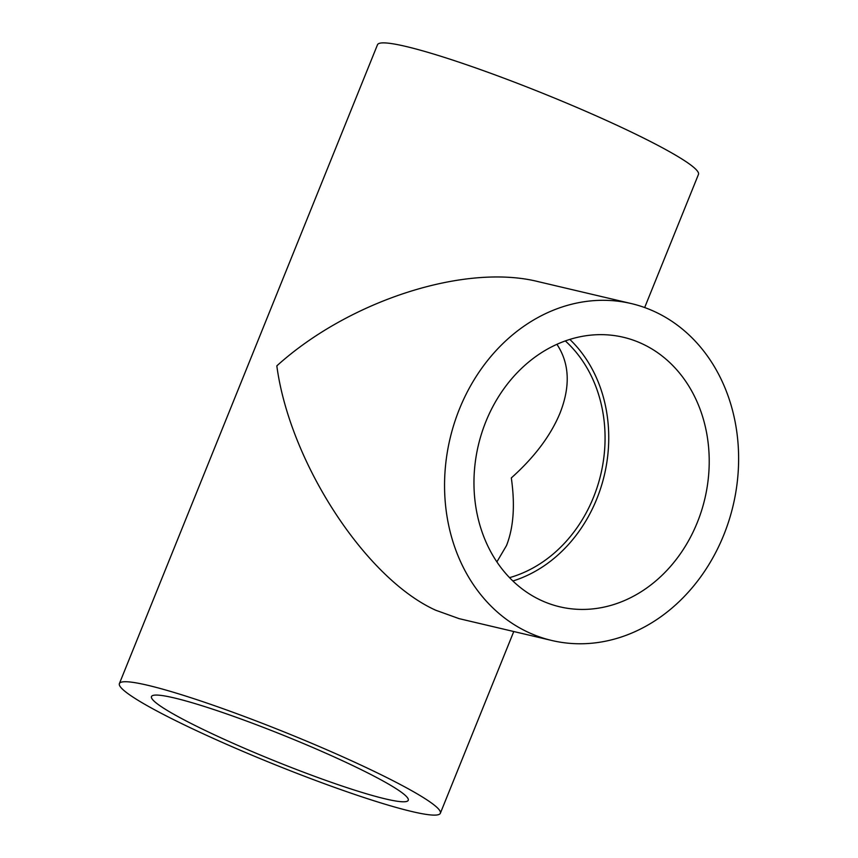 <?xml version="1.0" encoding="UTF-8"?>
<svg xmlns="http://www.w3.org/2000/svg" width="858" height="858" viewBox="0 0 858 858"><rect width="100%" height="100%" fill="white"/><g stroke="black" fill="none" stroke-linecap="round" stroke-linejoin="round"><path stroke-width="1.29" d="M512.891 580.995A138.47 116.356 103.3 0 0 604.375 475.053A138.47 116.356 103.3 0 0 569.819 339.414M539.961 599.806A138.47 116.356 103.3 0 0 559.834 606.82A138.47 116.356 103.3 0 0 701.512 510.8A138.47 116.356 103.3 0 0 643.21 344.272A138.47 116.356 103.3 0 0 623.348 337.258A138.47 116.356 103.3 0 0 481.67 433.279A138.47 116.356 103.3 0 0 539.961 599.806M631.284 303.571L538.459 281.703C465.208 263.181 349.045 300.547 276.823 365.862C289.661 462.033 365.411 578.517 435.725 610.231L459.073 618.639L551.898 640.508A173.08 145.442 103.3 0 0 728.989 520.484A173.08 145.442 103.3 0 0 656.113 312.323A173.08 145.442 103.3 0 0 631.284 303.571A173.08 145.442 103.3 0 0 454.193 423.595A173.08 145.442 103.3 0 0 527.059 631.756A173.08 145.442 103.3 0 0 551.898 640.508M371.203 769.948A173.08 16.892 22 0 1 440.347 813.266A173.08 16.892 22 0 1 351.641 793.382A173.08 16.892 22 0 1 188.535 726.908A173.08 16.892 22 0 1 119.391 683.59A173.08 16.892 22 0 1 208.097 703.463A173.08 16.892 22 0 1 371.203 769.948M119.391 683.59L377.499 44.734A173.08 16.892 22 0 1 466.216 64.618A173.08 16.892 22 0 1 629.311 131.092A173.08 16.892 22 0 1 698.466 174.41L644.669 307.539M352.938 765.647A138.47 13.514 22 0 1 408.258 800.3A138.47 13.514 22 0 1 337.28 784.394A138.47 13.514 22 0 1 206.799 731.209A138.47 13.514 22 0 1 151.48 696.557A138.47 13.514 22 0 1 222.458 712.462A138.47 13.514 22 0 1 352.938 765.647M496.889 561.893L506.499 545.57C513.588 527.563 515.186 505.019 511.314 477.927C534.523 457.164 550.782 435.499 560.092 412.923C570.559 386.175 569.498 363.299 556.917 344.305M565.315 340.916A134.138 112.72 -76.7 0 1 600.836 474.217A134.138 112.72 -76.7 0 1 509.545 577.649M513.77 631.531L440.347 813.266"/></g></svg>
